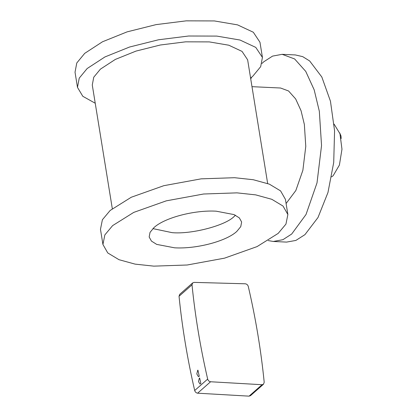 <?xml version="1.0" encoding="UTF-8"?>
<svg xmlns="http://www.w3.org/2000/svg" width="417" height="417" viewBox="0 0 417 417"><rect width="100%" height="100%" fill="white"/><g stroke="black" fill="none" stroke-linecap="round" stroke-linejoin="round"><path stroke-width="0.63" d="M261.98 63.457L263.789 61.768L272.567 56.107L282.142 54.325L294.616 58.948L305.739 71.385L314.168 89.811L319.328 111.261L321.543 145.538L317.009 182.896L306.021 214.494L291.692 234.031L282.919 239.692L273.344 241.474L268.267 240.593M250.726 78.912L251.696 77.181M251.983 86.668L280.558 88.013L288.543 90.969L295.658 98.928L301.053 110.724L304.358 124.454L305.776 146.388L302.872 170.298L295.841 190.522L286.093 203.517M282.142 54.325L295.382 54.945L302.7 56.639L309.675 60.976L321.83 77.015L330.457 101.222L334.575 130.834L333.715 162.468L327.965 192.508L317.994 217.523L304.936 234.651L295.872 240.432L286.588 242.095L273.344 241.474M334.1 124.136L339.97 133.742L341.971 149.213L339.402 165.075L333.162 175.708L331.619 176.844M341.148 138.559L341.017 136.02L339.688 132.882M267.662 183.496L247.635 59.824L242.042 51.4L228.803 45.213L209.324 41.903L185.669 41.83L160.347 45L136.046 51.077L115.337 59.417L100.424 69.133L93.747 77.223L92.277 84.985L112.309 208.662M152.888 228.61L172.153 232.66C191.7 234.443 225.894 225.441 234.333 216.287L235.454 215.235M216.194 211.184L234.088 214.604L239.358 217.914L241.636 222.011L240.76 226.634L236.788 231.445C226.249 241.261 196.438 249.111 174.608 247.818L156.709 244.398L151.444 241.089L149.166 236.992L150.037 232.373L154.014 227.557C164.553 217.742 194.364 209.892 216.194 211.184M287.876 214.526L285.421 199.368L280.578 190.892L269.351 184.147L253.249 179.722L234.531 177.705L201.14 178.846L163.818 185.685L131.287 197.236L110.171 210.449L102.4 219.743L100.471 229.319L102.926 244.477L104.855 234.901L112.626 225.607L133.742 212.399L166.274 200.843L203.595 194.004L236.986 192.862L255.704 194.88L271.806 199.305L283.034 206.055L287.876 214.526L285.947 224.101L278.175 233.395L257.054 246.603L224.523 258.159L187.202 264.998L153.816 266.14L135.092 264.123L118.996 259.697L107.768 252.952L102.926 244.477M250.591 78.083L252.728 76.295L260.682 66.663L262.429 57.426L255.772 47.402L240.015 40.032L216.824 36.097L188.661 36.008L158.517 39.782L129.583 47.017L104.933 56.947L87.179 68.513L79.23 78.141L77.484 87.377L82.801 96.291L95.238 103.249M77.484 87.382L75.029 72.219L76.775 62.983L84.724 53.35L102.478 41.783L127.128 31.859L156.062 24.624L186.206 20.85L214.369 20.933L237.56 24.874L253.317 32.245L259.973 42.268L262.429 57.426M262.053 384.719L263.513 384.208L264.201 382.264C261.026 350.421 255.725 318.484 248.282 286.458C247.802 284.91 246.801 284.019 245.279 283.789L194.082 282.387L192.701 282.893L192.008 284.842C195.166 316.169 200.384 347.585 207.666 379.089C208.135 380.606 209.11 381.498 210.595 381.758L262.053 384.719L255.564 390.437L249.074 396.15L197.616 393.189C196.136 392.929 195.161 392.037 194.692 390.521C187.41 359.016 182.193 327.6 179.034 296.273L179.727 294.324L192.701 282.893M263.513 384.208L250.534 395.639L249.074 396.15M197.752 370.181L196.808 373.934L198.414 376.666L199.253 376.254L197.95 370.192M199.316 378.261L199.634 377.979L200.879 383.51L199.946 384.036L198.487 381.597L199.316 378.261L199.701 378.276M192.008 284.842L179.034 296.273M207.666 379.089L194.692 390.521M210.595 381.758L197.616 393.189"/></g></svg>
